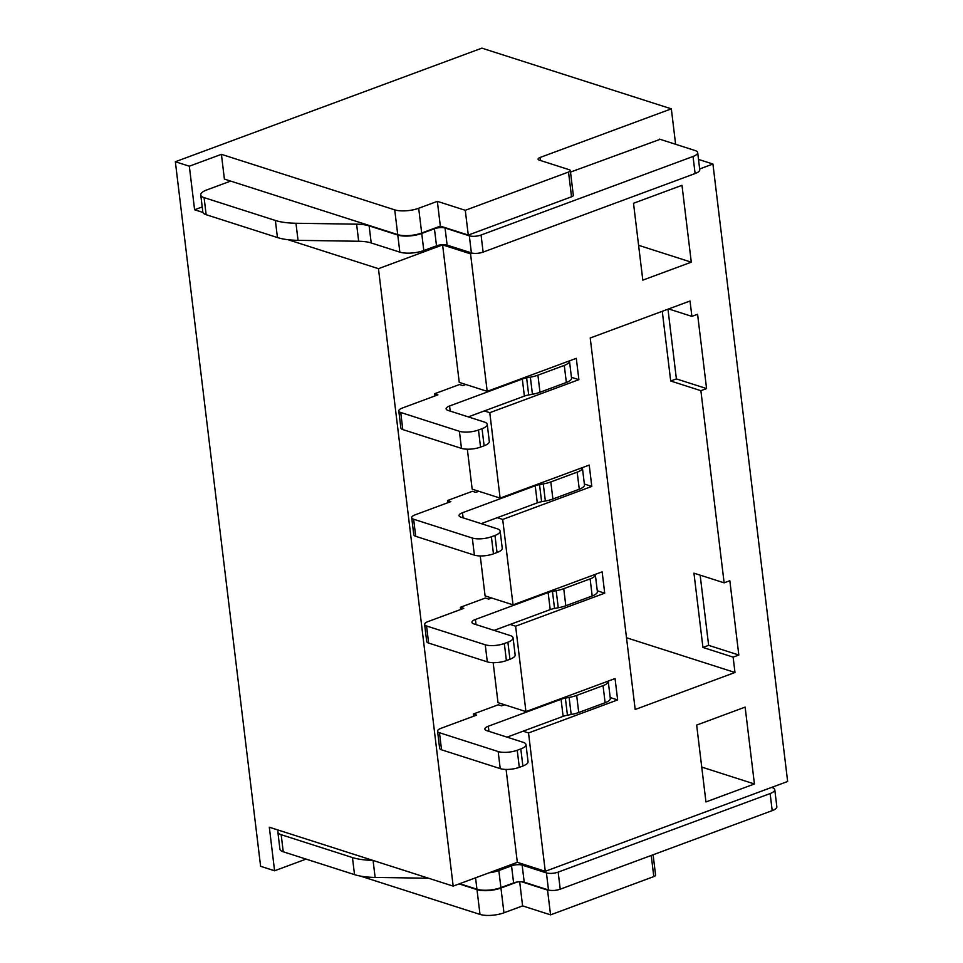 <?xml version="1.0" encoding="UTF-8"?>
<svg xmlns="http://www.w3.org/2000/svg" width="963" height="963" viewBox="0 0 963 963"><rect width="100%" height="100%" fill="white"/><g stroke="black" fill="none" stroke-linecap="round" stroke-linejoin="round"><path stroke-width="1.44" d="M700.149 575.152L708.648 645.354L702.942 647.461L733.12 657.127L734.986 672.499L635.183 709.49L590.223 338.001L690.026 301.01L691.891 316.382L697.585 314.275L706.577 388.571L700.883 390.689L670.705 381.011L676.399 378.904L667.973 309.183M676.399 378.904L706.577 388.571M691.891 316.382L668.647 308.942M702.942 647.461L693.95 573.166L724.128 582.832L729.834 580.725L738.826 655.021L708.648 645.354M733.12 657.127L738.826 655.021M700.883 390.689L724.128 582.832M699.656 168.958L712.933 164.035L787.65 781.475L545.275 871.298L528.531 732.951L617.644 699.932L615.056 678.578L525.942 711.597L515.614 626.203L604.716 593.172L602.14 571.829L513.026 604.848L502.698 519.442L591.8 486.423L589.224 465.081L500.11 498.1L489.782 412.694L578.883 379.675L576.295 358.332L487.194 391.351L470.558 253.859L472.448 253.149M696.658 725.079L705.951 801.938L754.426 783.978L745.133 707.119L696.658 725.079M681.985 185.317L691.29 262.177L642.815 280.137L633.51 203.277L681.985 185.317M626.504 637.747L734.986 672.499M670.705 381.011L662.267 311.302M506.093 769.437L517.336 862.342L453.176 886.116L269.315 827.217L274.587 870.769L260.612 866.291L175.35 161.736L481.885 48.15L671.331 108.843L675.617 144.281M453.176 886.116L378.459 268.677L288.045 239.715M202.916 212.438L194.598 209.765L189.326 166.214L175.35 161.736M473.579 716.243L473.315 714.028L498.268 704.784L501.615 705.855L504.588 704.76M460.663 609.495L460.398 607.28L485.34 598.035L488.698 599.106L491.672 597.999M480.248 555.94L485.087 595.892L513.026 604.848M467.332 449.191L472.171 489.144L500.11 498.1M470.558 253.859L442.607 244.903L459.255 382.395L487.194 391.351M442.607 244.903L378.459 268.677M493.164 662.688L498.003 702.641L525.942 711.597M447.747 502.746L447.482 500.531L472.424 491.286L475.782 492.358L478.755 491.25M434.831 395.998L434.554 393.771L437.912 394.854L402.269 408.059A9.112 3.021 -6.9 0 0 398.802 410.948A9.112 3.021 -6.9 0 0 400.728 412.489L459.411 431.292A13.675 4.526 -6.9 0 0 478.479 430.016L482.042 428.691A13.675 4.526 -6.9 0 0 487.242 424.37A13.675 4.526 -6.9 0 0 484.353 422.047L448.036 410.407A9.112 3.021 173.1 0 1 446.11 408.866A9.112 3.021 173.1 0 1 449.577 405.977L522.307 379.025A10.942 3.623 173.1 0 1 526.617 377.869L530.36 377.183A19.14 6.344 -6.9 0 0 537.908 375.173L564.282 365.398A13.675 4.526 -6.9 0 0 569.482 361.065A13.675 4.526 -6.9 0 0 569.446 360.872M465.827 384.502L462.866 385.609L459.507 384.526L434.554 393.771M712.933 164.035L698.5 159.413M701.738 767.09L754.426 783.978M473.315 714.028L476.661 715.1L441.018 728.305A9.112 3.021 -6.9 0 0 437.563 731.194A9.112 3.021 -6.9 0 0 439.477 732.747L498.16 751.537A13.675 4.526 -6.9 0 0 517.239 750.261L520.802 748.937A13.675 4.526 -6.9 0 0 525.991 744.616A13.675 4.526 -6.9 0 0 523.114 742.292L486.784 730.652A9.112 3.021 173.1 0 1 484.858 729.111A9.112 3.021 173.1 0 1 488.325 726.222L561.056 699.27A10.942 3.623 173.1 0 1 565.377 698.127L569.121 697.441A19.14 6.344 -6.9 0 0 576.668 695.418L603.043 685.644A13.675 4.526 -6.9 0 0 608.231 681.323A13.675 4.526 -6.9 0 0 608.195 681.118M437.563 731.194L439.622 748.275A9.112 3.021 -6.9 0 0 441.548 749.816L500.23 768.618A13.675 4.526 -6.9 0 0 519.298 767.342L522.873 766.018A13.675 4.526 -6.9 0 0 528.061 761.697L525.991 744.616M507.032 737.14L563.126 716.352A10.942 3.623 173.1 0 1 567.436 715.196L571.179 714.51A19.14 6.344 -6.9 0 0 578.727 712.5L605.113 702.725A13.675 4.526 -6.9 0 0 610.301 698.404L608.231 681.323M460.398 607.28L463.745 608.351L428.102 621.556A9.112 3.021 -6.9 0 0 424.647 624.445A9.112 3.021 -6.9 0 0 426.561 625.986L485.244 644.789A13.675 4.526 -6.9 0 0 504.323 643.513L507.886 642.189A13.675 4.526 -6.9 0 0 513.074 637.867A13.675 4.526 -6.9 0 0 510.197 635.544L473.868 623.904A9.112 3.021 173.1 0 1 471.942 622.363A9.112 3.021 173.1 0 1 475.409 619.474L548.14 592.522A10.942 3.623 173.1 0 1 552.461 591.366L556.193 590.68A19.14 6.344 -6.9 0 0 563.74 588.67L590.126 578.895A13.675 4.526 -6.9 0 0 595.315 574.562A13.675 4.526 -6.9 0 0 595.278 574.369M424.647 624.445L426.705 641.527A9.112 3.021 -6.9 0 0 428.631 643.067L487.314 661.87A13.675 4.526 -6.9 0 0 506.382 660.594L509.945 659.27A13.675 4.526 -6.9 0 0 515.145 654.948L513.074 637.867M494.103 630.392L550.21 609.603A10.942 3.623 173.1 0 1 554.519 608.447L558.263 607.761A19.14 6.344 -6.9 0 0 565.811 605.751L592.185 595.977A13.675 4.526 -6.9 0 0 597.385 591.643L595.315 574.562M528.531 732.951L523.065 731.194M617.644 699.932L610.193 697.549M515.614 626.203L510.149 624.445M604.716 593.172L597.277 590.788M519.683 881.759L522.596 905.894L550.547 914.85L653.793 876.595A4.707 1.553 -6.9 0 0 655.574 875.102L653.119 854.759M773.506 788.167L773.325 786.783M278.548 830.166A15.793 5.236 -6.9 0 0 277.85 832.032L279.908 849.113A15.793 5.236 -6.9 0 0 283.242 851.786L354.528 874.633A46.693 15.468 -6.9 0 0 375.125 877.425L428.535 878.232M277.85 832.032A15.793 5.236 -6.9 0 0 281.172 834.704L352.458 857.552A46.693 15.468 -6.9 0 0 372.717 860.344M459.712 883.697L476.95 889.222A17.178 5.682 -6.9 0 0 500.904 887.621L513.592 882.915A7.62 2.528 173.1 0 1 524.221 882.204L548.489 889.968A8.414 2.793 -6.9 0 0 560.225 889.186L772.194 810.641A12.23 4.045 -6.9 0 0 776.84 806.765L774.77 789.684A12.23 4.045 -6.9 0 0 772.194 787.614L771.604 787.421M489.132 872.791A17.178 5.682 -6.9 0 0 498.834 870.54L511.534 865.833A7.62 2.528 173.1 0 1 522.151 865.123L546.418 872.899A8.414 2.793 -6.9 0 0 558.155 872.105L770.135 793.56A12.23 4.045 -6.9 0 0 774.77 789.684M545.275 871.298L517.336 862.342M502.698 519.442L497.233 517.697M550.547 914.85L547.55 890.089L521.597 881.771M360.27 876.053L479.995 914.417A17.178 5.682 -6.9 0 0 503.95 912.804L522.596 905.894M517.263 882L500.953 888.042A17.178 5.682 -6.9 0 1 476.998 889.643L459.11 883.914M274.587 870.769L306.065 859.104M230.639 181.092L206.756 189.94A15.793 5.236 -6.9 0 0 200.749 194.947A15.793 5.236 -6.9 0 0 204.084 197.62L275.37 220.467A46.693 15.468 -6.9 0 0 295.966 223.26L356.599 224.174A28.409 9.413 173.1 0 1 369.13 225.872L397.779 235.056A17.178 5.682 -6.9 0 0 421.734 233.455L434.433 228.749A7.62 2.528 173.1 0 1 445.062 228.038L469.318 235.815A8.414 2.793 -6.9 0 0 481.055 235.02L693.035 156.475A12.23 4.045 -6.9 0 0 697.681 152.599A12.23 4.045 -6.9 0 0 696.285 151.01A12.23 4.045 -6.9 0 0 695.105 150.529L659.474 139.117M200.749 194.947L202.82 212.029A15.793 5.236 -6.9 0 0 206.154 214.701L277.44 237.548A46.693 15.468 -6.9 0 0 298.036 240.341L358.669 241.256A28.409 9.413 173.1 0 1 371.2 242.953L399.85 252.137A17.178 5.682 -6.9 0 0 423.804 250.536L436.504 245.83A7.62 2.528 173.1 0 1 447.133 245.12L471.389 252.884A8.414 2.793 -6.9 0 0 483.125 252.101L695.105 173.557A12.23 4.045 -6.9 0 0 699.74 169.681L697.681 152.599M696.333 150.998L695.105 150.529M468.271 416.895L524.378 396.106A10.942 3.623 173.1 0 1 528.687 394.95L532.431 394.264A19.14 6.344 -6.9 0 0 539.978 392.254L566.352 382.48A13.675 4.526 -6.9 0 0 571.541 378.146L569.482 361.065M398.802 410.948L400.873 428.029A9.112 3.021 -6.9 0 0 402.799 429.57L461.47 448.373A13.675 4.526 -6.9 0 0 480.549 447.097L484.112 445.773A13.675 4.526 -6.9 0 0 489.312 441.439L487.242 424.37M447.482 500.531L450.828 501.603L415.185 514.808A9.112 3.021 -6.9 0 0 411.719 517.697A9.112 3.021 -6.9 0 0 413.645 519.238L472.327 538.04A13.675 4.526 -6.9 0 0 491.395 536.764L494.97 535.44A13.675 4.526 -6.9 0 0 500.158 531.119A13.675 4.526 -6.9 0 0 497.269 528.795L460.952 517.155A9.112 3.021 173.1 0 1 459.026 515.614A9.112 3.021 173.1 0 1 462.493 512.725L535.223 485.773A10.942 3.623 173.1 0 1 539.533 484.618L543.276 483.932A19.14 6.344 -6.9 0 0 550.824 481.921L577.198 472.147A13.675 4.526 -6.9 0 0 582.398 467.813A13.675 4.526 -6.9 0 0 582.362 467.621M481.187 523.643L537.294 502.855A10.942 3.623 173.1 0 1 541.603 501.699L545.347 501.013A19.14 6.344 -6.9 0 0 552.894 499.003L579.269 489.228A13.675 4.526 -6.9 0 0 584.469 484.895L582.398 467.813M411.719 517.697L413.789 534.778A9.112 3.021 -6.9 0 0 415.715 536.319L474.386 555.121A13.675 4.526 -6.9 0 0 493.465 553.845L497.028 552.521A13.675 4.526 -6.9 0 0 502.229 548.2L500.158 531.119M570.505 172.088L660.124 139.322M397.731 234.623L394.734 209.862L221.406 154.333L224.403 179.094L397.731 234.623A17.178 5.682 -6.9 0 0 421.686 233.022L418.688 208.261L437.346 201.351L440.344 226.112L421.686 233.022M440.344 226.112L468.283 235.068L571.528 196.801A4.707 1.553 -6.9 0 0 573.322 195.32L570.325 170.547A4.707 1.553 -6.9 0 0 569.326 169.753L539.256 160.111A5.501 1.818 -6.9 0 1 538.1 159.184A5.501 1.818 -6.9 0 1 540.183 157.438L540.556 160.532M394.734 209.862A17.178 5.682 -6.9 0 0 418.688 208.261M468.283 235.068L465.285 210.295L568.531 172.04A4.707 1.553 -6.9 0 0 570.325 170.547M465.285 210.295L437.346 201.351M638.589 245.3L691.29 262.177M194.598 209.765L202.206 206.949M189.326 166.214L221.406 154.333M578.883 379.675L571.444 377.291M489.782 412.694L484.317 410.948M591.8 486.423L584.36 484.04M671.331 108.843L540.183 157.438M441.548 749.816L439.477 732.747M500.23 768.618L498.16 751.537M519.298 767.342L517.239 750.261M522.873 766.018L520.802 748.937M488.951 731.35L488.325 726.222M563.126 716.352L561.056 699.27M567.436 715.196L565.377 698.127M571.179 714.51L569.121 697.441M578.727 712.5L576.668 695.418M605.113 702.725L603.043 685.644M428.631 643.067L426.561 625.986M487.314 661.87L485.244 644.789M506.382 660.594L504.323 643.513M509.945 659.27L507.886 642.189M476.023 624.602L475.409 619.474M550.21 609.603L548.14 592.522M554.519 608.447L552.461 591.366M558.263 607.761L556.193 590.68M565.811 605.751L563.74 588.67M592.185 595.977L590.126 578.895M653.793 876.595L651.241 855.457M281.172 834.704L283.242 851.786M352.458 857.552L354.528 874.633M373.078 860.453L375.125 877.425M475.566 877.823L476.95 889.222M498.834 870.54L500.904 887.621M511.534 865.833L513.592 882.915M522.151 865.123L524.221 882.204M546.418 872.899L548.489 889.968M558.155 872.105L560.225 889.186M770.135 793.56L772.194 810.641M503.95 912.804L500.953 888.042M479.995 914.417L476.998 889.643M206.154 214.701L204.084 197.62M277.44 237.548L275.37 220.467M298.036 240.341L295.966 223.26M358.669 241.256L356.599 224.174M371.2 242.953L369.13 225.872M399.85 252.137L397.779 235.056M423.804 250.536L421.734 233.455M436.504 245.83L434.433 228.749M447.133 245.12L445.062 228.038M471.389 252.884L469.318 235.815M483.125 252.101L481.055 235.02M695.105 173.557L693.035 156.475M566.352 382.48L564.282 365.398M539.978 392.254L537.908 375.173M532.431 394.264L530.36 377.183M528.687 394.95L526.617 377.869M524.378 396.106L522.307 379.025M450.19 411.105L449.577 405.977M484.112 445.773L482.042 428.691M480.549 447.097L478.479 430.016M461.47 448.373L459.411 431.292M402.799 429.57L400.728 412.489M579.269 489.228L577.198 472.147M552.894 499.003L550.824 481.921M545.347 501.013L543.276 483.932M541.603 501.699L539.533 484.618M537.294 502.855L535.223 485.773M463.107 517.853L462.493 512.725M497.028 552.521L494.97 535.44M493.465 553.845L491.395 536.764M474.386 555.121L472.327 538.04M415.715 536.319L413.645 519.238M571.528 196.801L568.531 172.04"/></g></svg>
